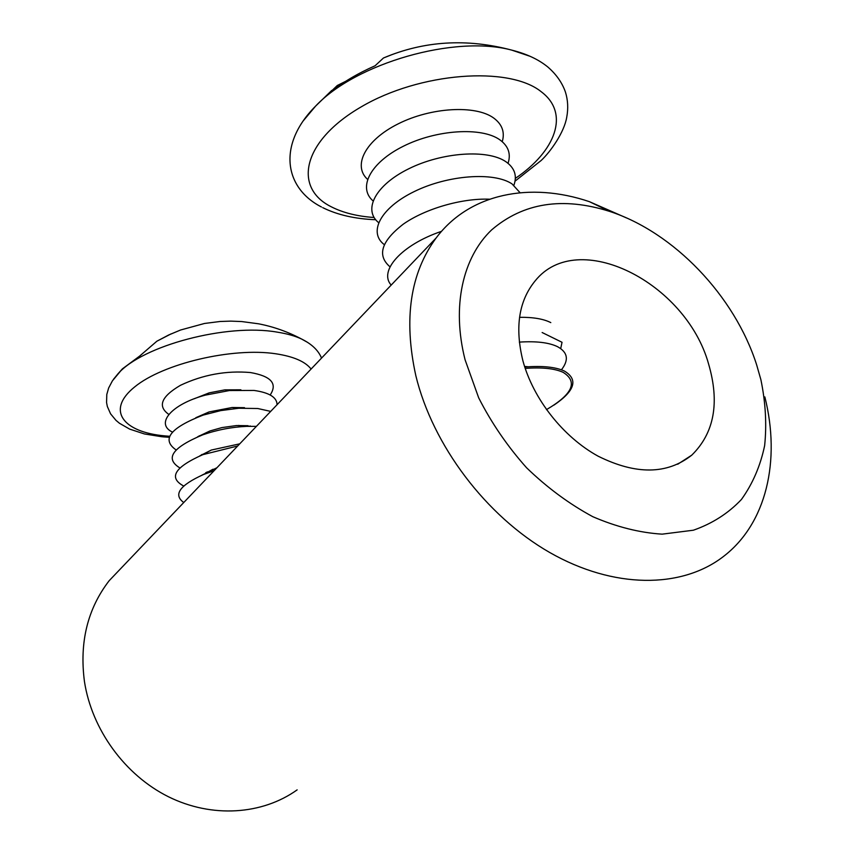 <?xml version="1.0" encoding="UTF-8"?>
<svg xmlns="http://www.w3.org/2000/svg" width="854" height="854" viewBox="0 0 854 854"><rect width="100%" height="100%" fill="white"/><g stroke="black" fill="none" stroke-linecap="round" stroke-linejoin="round"><path stroke-width="1.28" d="M124.022 565.124L109.173 580.699C87.556 608.774 79.315 642.389 84.45 681.535C91.805 729.508 124.865 775.08 168.451 796.761C212.112 818.367 262.327 814.748 297.149 789.865M756.591 364.658C734.547 295.772 673.849 232.299 609.607 211.386C562.637 196.591 523.299 202.761 491.605 229.918C462.751 257.406 451.51 306.287 465.078 359.79L478.688 397.836C491.456 422.954 507.436 446.268 526.608 467.8C547.2 487.687 569.255 503.977 592.751 516.67C616.481 526.918 639.614 532.747 662.16 534.156L693.373 530.217C712.279 523.609 728.302 513.361 741.443 499.462C752.662 483.834 760.402 465.889 764.64 445.617C766.839 424.47 765.59 402.512 760.903 379.742L756.591 364.658M626.473 217.93L589.377 201.661C530.238 181.603 469.561 193.324 436.17 237.935C410.198 273.184 403.419 319.108 415.834 375.685C432.668 445.233 486.011 516.072 549.827 552.559C613.727 589.036 681.3 588.684 722.858 556.947C766.657 523.918 780.791 460.402 764.853 396.918M522.894 360.751C533.184 398.914 563.106 436.97 598.088 456.164C635.899 474.941 667.123 474.611 691.761 455.161C714.286 433.053 719.879 402.608 708.553 363.857C685.922 282.439 577.742 227.495 535.148 280.891C518.816 300.854 514.727 327.477 522.894 360.751M542.151 332.526L562.028 342.283L560.715 348.56M240.892 389.808L224.869 389.862L209.166 392.861L194.136 398.797M277.059 404.721C276.963 397.356 269.298 392.605 254.065 390.449L229.427 390.534L205.184 395.167C171.067 404.369 155.054 423.797 172.444 432.113M244.49 407.678L232.16 407.497L209.049 411.938L195.801 417.723M270.686 411.393L257.759 408.511L238.821 408.244L220.78 410.593L203.135 415.097C170.127 427.897 161.118 439.511 176.116 449.941M248.13 425.708L236.515 425.548L221.933 427.587L209.913 430.971L197.701 436.746M201.405 454.819L202.11 454.947M256.403 426.37L246.753 426.349C231.647 427.053 216.937 429.893 202.601 434.889C172.23 447.581 164.651 458.587 179.863 467.917M239.739 443.834L211.29 450.058L199.761 455.887M205.697 472.732L206.497 472.849M237.69 445.991L202.836 454.659C174.59 467.191 168.217 477.642 183.695 486.033M216.937 467.736L202.003 475.134M214.087 470.725L203.562 474.482C179.596 485.35 172.999 494.69 183.749 502.515M270.174 394.964C277.753 383.638 271.166 376.166 250.393 372.536C226.267 370.444 202.953 374.692 180.461 385.303C161.192 396.619 157.317 406.323 168.836 414.425M171.131 333.861L156.869 341.216L139.618 356.097L122.4 368.864L117.457 374.394M207.159 471.931L208.195 471.899M202.942 454.606L201.971 454.477L203.177 454.477M508.055 163.317C511.14 153.805 508.343 145.938 499.675 139.693C481.517 126.819 436.501 129.605 403.483 146.173C370.252 162.58 357.602 187.634 373.027 200.871M513.905 185.211C517.31 175.7 514.62 167.854 505.824 161.673C487.613 149.108 442.105 152.183 408.81 168.75C375.312 185.158 362.779 209.881 378.61 222.638M520.075 192.716L512.026 183.898C493.772 171.633 447.731 175.027 414.179 191.595C380.393 208.013 368.021 232.384 384.279 244.628M489.555 199.206C461.886 198.064 425.164 208.75 403.291 224.154C381.204 241.276 376.785 255.506 390.043 266.854M441.539 231.327C401.433 244.842 378.429 271.06 391.185 285.076M550.798 322.609C543.55 318.916 533.131 317.144 519.542 317.304M561.42 369.814C569.084 359.993 567.793 352.286 557.523 346.671C548.93 342.529 536.195 341.013 519.328 342.112M528.146 366.772L524.559 366.43M554 405.084C575.009 390.79 578.457 379.432 564.334 371.01C555.495 366.974 542.301 365.64 524.751 367.028M502.248 141.668C505.034 132.167 502.152 124.257 493.601 117.959C475.486 104.786 430.95 107.294 398.188 123.851C365.224 140.248 352.478 165.644 367.53 179.34M546.464 409.642C572.596 394.249 578.158 381.813 563.149 372.344C554.641 368.469 541.991 367.156 525.199 368.405M392.37 54.464L383.478 57.987L375.087 65.769C357.698 73.444 342.678 82.347 330.028 92.456L337.298 85.496L345.742 81.279M311.091 369.045C305.241 361.53 293.424 356.438 275.661 353.759C232.363 347.204 162.922 363.59 134.654 386.937C105.725 410.187 122.965 432.305 165.132 435.914L169.626 436.266M199.228 435.818L200.316 435.721M249.176 426.285L250.222 425.965M307.846 342.529L301.537 339.006C294.918 335.91 286.731 333.604 276.984 332.099C226.886 323.239 142.394 345.603 117.991 373.806L113.368 379.443M515.336 178.379C555.495 151.339 570.109 113.443 541.34 91.826C509.251 65.598 419.634 72.312 361.028 106.974C302.006 141.241 293.029 187.965 331.331 206.817C342.945 212.753 357.196 216.318 374.095 217.503M530.153 56.321L511.749 50.119C454.638 34.672 355.776 63.313 315.617 106.099L303.181 120.926M609.607 211.386L589.377 201.661M677.702 464.245L691.761 455.161M109.173 580.699L436.17 237.935M209.166 392.861L205.184 395.167M224.869 389.862L229.427 390.534M209.049 411.938L203.135 415.097M232.16 407.497L238.821 408.244M209.913 430.971L202.601 434.889M238.522 425.452L246.753 426.349M211.29 450.058L202.836 454.659M212.998 469.22L203.562 474.482M122.4 368.864L112.408 380.863L108.65 387.994L106.793 394.463L106.569 402.565L107.337 406.472L110.561 413.806L115.973 420.349L119.464 423.264L129.637 429.103L144.454 433.96L161.993 436.768M156.869 341.216L168.633 335.014L180.578 330.007L204.469 323.474L220.108 321.488L230.815 321.125L241.735 321.552L258.41 323.783C273.269 326.612 287.638 331.683 301.537 339.006C311.731 344.023 318.393 350.386 321.531 358.093M162.655 436.821L169.188 437.291M207.095 472.518L206.273 472.411M383.478 57.997C424 40.811 466.754 38.184 511.749 50.119C526.523 53.813 538.522 59.428 547.756 66.943C556.253 74.287 562.135 82.646 565.412 91.997C567.931 100.046 568.38 108.458 566.736 117.222C564.227 132.349 550.606 151.66 541.169 160.488L515.026 181.165M331.758 90.417L315.617 106.099C277.24 144.54 284.168 187.965 321.499 206.999M322.727 207.639C337.426 214.898 355.083 218.934 375.696 219.734"/></g></svg>
